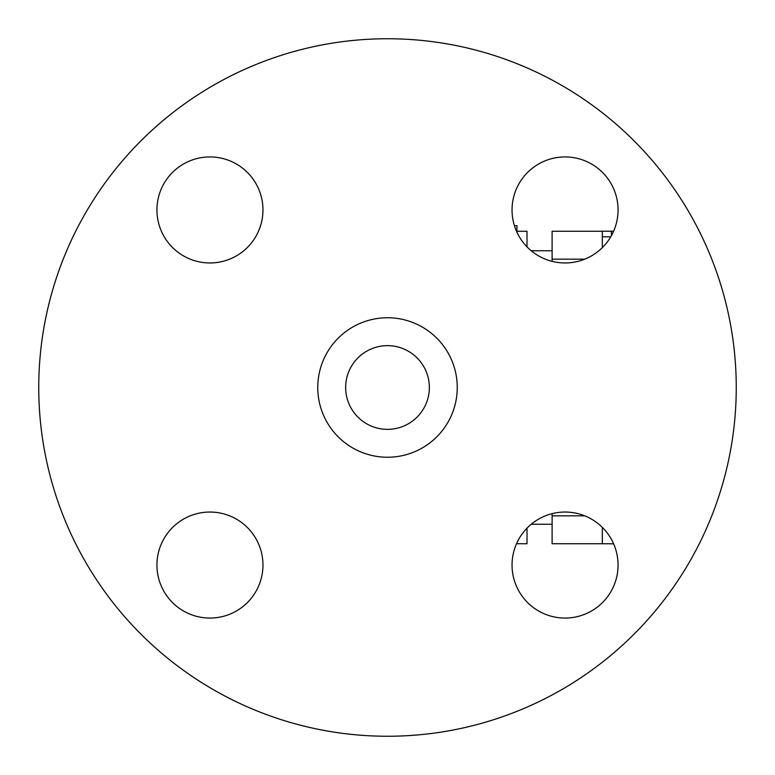 <?xml version="1.0" encoding="UTF-8"?>
<svg xmlns="http://www.w3.org/2000/svg" width="775" height="775" viewBox="0 0 775 775"><rect width="100%" height="100%" fill="white"/><g stroke="black" fill="none" stroke-linecap="round" stroke-linejoin="round"><path stroke-width="1.16" d="M736.25 387.5A348.75 348.75 0 0 1 213.125 689.527A348.75 348.75 0 0 1 213.125 85.473A348.75 348.75 0 0 1 736.25 387.5M209.947 156.938A53.01 53.01 0 0 1 262.957 209.947A53.01 53.01 0 0 1 209.947 262.957A53.01 53.01 0 0 1 156.938 209.947A53.01 53.01 0 0 1 209.947 156.938M156.938 565.053A53.01 53.01 0 0 1 209.947 512.042A53.01 53.01 0 0 1 262.957 565.053A53.01 53.01 0 0 1 209.947 618.062A53.01 53.01 0 0 1 156.938 565.053M565.053 618.062A53.01 53.01 0 0 1 512.042 565.053A53.01 53.01 0 0 1 565.053 512.042A53.01 53.01 0 0 1 618.062 565.053A53.01 53.01 0 0 1 565.053 618.062M618.062 209.947A53.01 53.01 0 0 1 565.053 262.957A53.01 53.01 0 0 1 512.042 209.947A53.01 53.01 0 0 1 565.053 156.938A53.01 53.01 0 0 1 618.062 209.947M602.33 247.632L602.33 231.26L552.11 231.26L552.11 261.349M552.11 513.651L552.11 543.74L602.33 543.74L602.33 527.368M552.11 259.16L584.747 259.16M514.435 225.68L516.954 225.68L516.954 231.26M527 246.847L527 231.26L516.518 231.26M429.35 387.5A41.85 41.85 0 0 1 366.575 423.741A41.85 41.85 0 0 1 366.575 351.259A41.85 41.85 0 0 1 429.35 387.5M457.25 387.5A69.75 69.75 0 0 1 352.625 447.902A69.75 69.75 0 0 1 352.625 327.098A69.75 69.75 0 0 1 457.25 387.5M602.33 543.74L613.616 543.808M602.33 236.801L610.758 236.801M611.553 235.406L611.262 231.26L602.33 231.192L613.616 231.192M516.518 543.74L527 543.74L527 528.153M552.11 515.84L584.747 515.84M552.11 250.751L531.224 250.751M552.11 524.249L531.224 524.249"/></g></svg>
